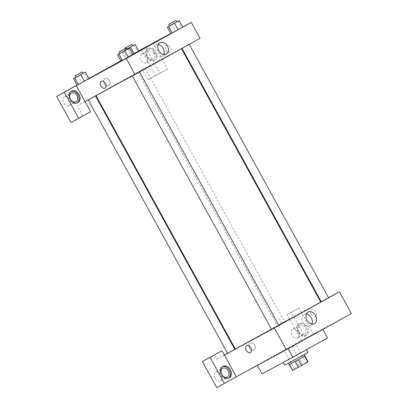 <?xml version="1.0" encoding="UTF-8"?>
<svg xmlns="http://www.w3.org/2000/svg" width="408" height="408" viewBox="0 0 408 408"><rect width="100%" height="100%" fill="white"/><g stroke="black" fill="none" stroke-linecap="round" stroke-linejoin="round"><path stroke-width="0.31" stroke-dasharray="2.04 1.53" d="M294.336 344.872L284.203 350.462L294.336 344.872M304.689 363.701L294.556 369.296L304.689 363.701M292.847 370.224L302.41 364.93L299.227 359.137L289.66 364.426L292.847 370.224L292.572 370.387M302.41 364.93L308.132 361.83M296.024 360.896L299.212 366.69M299.227 359.137L304.863 356.077L308.05 361.87M289.66 364.426L304.863 356.077M289.201 364.696L305.133 355.934M291.088 361.733L304.337 354.486L291.088 361.733M307.958 352.497L284.779 365.236M303.45 351.155L283.188 362.34L303.45 351.155M327.496 337.992L262.058 373.942M322.718 329.302L257.28 365.252L322.784 329.424M216.725 387.6L305.628 338.252L351.349 313.574M222.375 366.634A6.615 4.962 61.5 0 0 221.876 366.858A6.615 4.962 61.5 0 0 220.672 375.039A6.615 4.962 61.5 0 0 228.189 378.481A6.615 4.962 61.5 0 0 228.22 378.466A6.615 4.962 61.5 0 0 228.648 378.185M215.057 378.129A4.957 3.718 -118.5 0 1 215.939 371.963A4.957 3.718 -118.5 0 1 221.575 374.549A4.957 3.718 -118.5 0 1 220.672 380.679A4.957 3.718 -118.5 0 1 215.057 378.129M224.39 355.077L216.704 359.249L214.317 354.904M306.158 335.218A6.615 4.962 -118.5 0 1 306.127 335.233A6.615 4.962 -118.5 0 1 298.615 331.786A6.615 4.962 -118.5 0 1 299.819 323.61A6.615 4.962 -118.5 0 1 307.321 327.032A6.615 4.962 -118.5 0 1 306.158 335.218M301.39 340.7L287.054 314.624L298.982 308.004L313.313 334.081M305.199 335.738A6.615 4.962 61.5 0 0 306.357 327.558A6.615 4.962 61.5 0 0 298.855 324.13A6.615 4.962 61.5 0 0 297.651 332.311A6.615 4.962 61.5 0 0 305.169 335.753A6.615 4.962 61.5 0 0 305.199 335.738M298.758 331.75A4.957 3.718 -118.5 0 1 299.645 325.584A4.957 3.718 -118.5 0 1 305.266 328.139A4.957 3.718 -118.5 0 1 304.378 334.3A4.957 3.718 -118.5 0 1 298.758 331.75M298.539 331.791A4.957 3.718 -118.5 0 1 297.651 337.952A4.957 3.718 -118.5 0 1 292.016 335.371A4.957 3.718 -118.5 0 1 292.918 329.236A4.957 3.718 -118.5 0 1 298.539 331.791M298.982 308.004L291.297 312.176L305.628 338.252M287.054 314.624L291.297 312.176M235.268 348.947L281.76 323.141L279.368 318.796M281.76 323.141L320.744 301.976M291.975 345.994L296.754 354.685M250.42 352.466L250.42 352.466A3.927 2.596 -119 0 0 250.798 347.795A3.927 2.596 -119 0 0 246.611 345.601L246.611 345.601M306.418 314.022A6.538 4.906 61.5 0 0 303.884 314.425A6.538 4.906 61.5 0 0 303.853 314.446A6.538 4.906 61.5 0 0 302.705 322.534A6.538 4.906 61.5 0 0 310.126 325.921A6.538 4.906 61.5 0 0 311.845 324.018M254.791 345.199A3.927 2.943 61.5 0 0 250.344 343.179A3.927 2.943 61.5 0 0 249.63 348.034A3.927 2.943 61.5 0 0 254.092 350.079A3.927 2.943 61.5 0 0 254.791 345.199A3.927 2.943 -118.5 0 1 254.092 350.079A3.927 2.943 -118.5 0 1 249.63 348.034A3.927 2.943 -118.5 0 1 250.344 343.179A3.927 2.943 -118.5 0 1 254.791 345.199M216.704 359.249L224.354 355.006M227.536 353.241L234.763 349.228M311.284 314.165A3.927 2.596 -119 0 0 315.471 316.358A3.927 2.596 -119 0 0 315.838 311.666A3.927 2.596 -119 0 0 311.661 309.494A3.927 2.596 -119 0 0 311.284 314.165A3.927 2.596 61 0 1 311.661 309.494A3.927 2.596 61 0 1 315.833 311.666A3.927 2.596 61 0 1 315.471 316.358A3.927 2.596 61 0 1 311.284 314.165M321.254 301.701L328.517 297.753M321.3 301.787L328.547 297.809M278.48 325.013L284.504 321.718L278.48 325.013M271.6 329.378L278.843 325.395M227.562 353.287L234.804 349.304M235.319 349.039L320.79 302.053M278.832 325.375L271.59 329.353M110.344 87.429L95.951 95.533L108.548 88.796L181.422 48.547L110.344 87.429M183.156 47.598L189.179 44.304L183.156 47.598M89.413 99.098L95.441 95.798L89.413 99.098M139.118 71.507L145.141 68.213L139.118 71.507M133.457 75.184L139.48 71.89L133.457 75.184M141.316 49.531L150.078 65.464L77.342 105.743L82.916 115.887L70.987 122.507M153.306 43.018L167.576 68.983L155.652 75.602L150.078 65.464L200.037 38.337M85.027 101.572L77.342 105.743M109.456 80.83A3.927 2.943 61.5 0 0 105.004 78.81A3.927 2.943 61.5 0 0 104.29 83.666A3.927 2.943 61.5 0 0 108.752 85.711A3.927 2.943 61.5 0 0 109.456 80.83A3.927 2.943 -118.5 0 1 108.752 85.711A3.927 2.943 -118.5 0 1 104.29 83.666A3.927 2.943 -118.5 0 1 105.009 78.81A3.927 2.943 -118.5 0 1 109.456 80.83M70.247 99.282A4.957 3.718 61.5 0 0 64.627 96.732A4.957 3.718 61.5 0 0 63.724 102.862A4.957 3.718 61.5 0 0 69.36 105.448A4.957 3.718 61.5 0 0 70.247 99.282M147.227 56.554A4.957 3.718 61.5 0 0 141.607 54.004A4.957 3.718 61.5 0 0 140.704 60.134A4.957 3.718 61.5 0 0 146.339 62.72A4.957 3.718 61.5 0 0 147.227 56.554M138.654 50.913L120.906 60.767M88.954 78.499L77.092 85.088M167.576 68.983L159.89 73.159L145.559 47.083M159.89 73.159L147.966 79.779L142.392 69.635M71.063 91.402A6.615 4.962 61.5 0 0 70.564 91.627A6.615 4.962 61.5 0 0 69.36 99.802A6.615 4.962 61.5 0 0 76.877 103.249A6.615 4.962 61.5 0 0 76.908 103.229A6.615 4.962 61.5 0 0 77.336 102.954M153.954 52.902A4.957 3.718 -118.5 0 1 153.066 59.068A4.957 3.718 -118.5 0 1 147.431 56.483A4.957 3.718 -118.5 0 1 148.334 50.352A4.957 3.718 -118.5 0 1 153.954 52.902M153.887 60.501A6.615 4.962 61.5 0 0 155.05 52.321A6.615 4.962 61.5 0 0 147.543 48.899A6.615 4.962 61.5 0 0 146.339 57.074A6.615 4.962 61.5 0 0 153.857 60.522A6.615 4.962 61.5 0 0 153.887 60.501M154.846 59.981A6.615 4.962 -118.5 0 1 154.816 59.996A6.615 4.962 -118.5 0 1 147.303 56.554A6.615 4.962 -118.5 0 1 148.507 48.373A6.615 4.962 -118.5 0 1 156.009 51.801A6.615 4.962 -118.5 0 1 154.846 59.981M155.652 75.602L147.966 79.779M90.602 111.71L82.916 115.887M87.751 79.249L81.804 82.508L87.751 79.249L84.17 72.731M78.362 84.461L77.107 85.114M122.405 60.552L133.039 54.692M172.105 32.966L182.738 27.101M126.908 49.026L124.481 50.357L128.061 56.875L132.819 54.269L126.817 57.523L138.7 51.015M170.794 33.522L182.718 27.05M158.289 44.579A6.538 4.906 61.5 0 0 155.759 44.987A6.538 4.906 61.5 0 0 154.591 53.117A6.538 4.906 61.5 0 0 162.001 56.483A6.538 4.906 61.5 0 0 163.72 54.58M165.944 49.796A3.927 2.596 -119 0 0 170.131 51.989A3.927 2.596 -119 0 0 170.498 47.297A3.927 2.596 -119 0 0 166.321 45.125A3.927 2.596 -119 0 0 165.944 49.796A3.927 2.596 61 0 1 166.321 45.125A3.927 2.596 61 0 1 170.498 47.297A3.927 2.596 61 0 1 170.131 51.989A3.927 2.596 61 0 1 165.944 49.796M105.08 88.097L105.08 88.097A3.927 2.596 -119 0 0 105.458 83.426A3.927 2.596 -119 0 0 101.271 81.233L101.271 81.233M169.58 25.811L176.822 21.828M176.837 21.848L169.59 25.831M170.845 33.619L182.748 27.101M171.957 24.49L175.542 31.013M177.908 21.231L181.494 27.754M119.881 53.397L127.123 49.414M127.133 49.434L119.891 53.417M121.145 61.205L133.049 54.687M122.257 52.081L125.843 58.599M128.209 48.822L131.794 55.34M124.481 50.357L132.784 45.742M132.794 45.762L126.903 49.016M128.061 56.875L138.71 51.01M123.221 51.01L126.806 57.528M127.918 48.404L131.504 54.922M133.87 45.145L137.45 51.663M75.842 77.311L83.084 73.328M83.094 73.348L75.852 77.331M78.219 75.99L81.804 82.508M306.148 362.921L295.795 344.092M294.556 369.296L284.203 350.462M222.839 366.338L221.876 366.858M229.148 377.961L228.189 378.481M220.672 380.679L227.399 377.028M215.939 371.963L222.666 368.312M299.819 323.61L298.855 324.13M306.127 335.233L305.169 335.753M297.651 337.952L304.378 334.3M292.918 329.236L299.645 325.584M308.137 312.12L303.884 314.425M314.374 323.61L310.126 325.921M137.894 72.196L277.262 325.701M145.141 68.213L284.504 321.718M69.36 105.448L76.087 101.796M64.627 96.732L71.354 93.08M71.528 91.106L70.564 91.627M77.836 102.724L76.877 103.249M146.339 62.72L153.066 59.068M141.607 54.004L148.334 50.352M148.507 48.373L147.543 48.899M154.816 59.996L153.857 60.522M160.007 42.677L155.759 44.987M166.25 54.172L162.001 56.483M124.986 48.715L125.552 49.74"/><path stroke-width="0.61" d="M304.674 356.204L307.856 361.998L298.294 367.287L292.572 370.387L289.389 364.599M307.856 361.998L308.132 361.83L304.955 356.046M304.358 354.526L305.133 355.934L297.187 360.351L289.201 364.696L288.425 363.283M298.309 359.734L301.492 365.527M289.471 364.558L292.653 370.347M295.106 361.493L298.294 367.287M283.244 362.442L284.779 365.236L296.402 358.918L307.958 352.497L306.418 349.692M257.356 365.395L262.058 373.942L292.801 357.25L327.496 337.992L322.784 329.424M288.094 348.687L292.801 357.25M328.517 297.753L339.4 291.842L351.349 313.574L286.294 349.681L236.339 376.808L222.003 350.732L210.074 357.352L224.41 383.428L236.339 376.808M224.41 383.428L216.725 387.6L202.388 361.524L210.074 357.352M229.179 377.946A6.615 4.962 -118.5 0 1 229.148 377.961A6.615 4.962 -118.5 0 1 221.636 374.519A6.615 4.962 -118.5 0 1 222.839 366.338A6.615 4.962 -118.5 0 1 230.341 369.76A6.615 4.962 -118.5 0 1 229.179 377.946M228.648 378.185A6.615 4.962 61.5 0 0 229.393 370.306A6.615 4.962 61.5 0 0 222.375 366.634M221.779 374.478A4.957 3.718 -118.5 0 1 222.666 368.312A4.957 3.718 -118.5 0 1 228.302 370.897A4.957 3.718 -118.5 0 1 227.399 377.028A4.957 3.718 -118.5 0 1 221.779 374.478M222.003 350.732L202.388 361.524M250.793 347.795A3.927 2.596 61 0 1 250.42 352.466A3.927 2.596 61 0 1 246.243 350.293A3.927 2.596 61 0 1 246.605 345.601A3.927 2.596 61 0 1 250.793 347.795M339.4 291.842L274.349 327.955L286.294 349.681M274.349 327.955L224.39 355.077M246.611 345.601A3.927 2.596 -119 0 0 246.243 350.293A3.927 2.596 -119 0 0 250.42 352.466M308.106 312.135A6.538 4.906 -118.5 0 1 308.137 312.12A6.538 4.906 -118.5 0 1 315.568 315.527A6.538 4.906 -118.5 0 1 314.374 323.61A6.538 4.906 -118.5 0 1 306.954 320.229A6.538 4.906 -118.5 0 1 308.106 312.135M311.845 324.018A6.538 4.906 61.5 0 0 311.314 317.832A6.538 4.906 61.5 0 0 306.418 314.022M224.354 355.006L227.536 353.241M234.763 349.228L235.268 348.947M320.744 301.976L321.254 301.701M189.205 44.35L328.547 297.809L321.3 301.787L181.978 48.363M139.505 71.936L278.843 325.395L275.232 327.4L271.6 329.378L132.263 75.924M95.487 95.89L234.804 349.304L231.193 351.314L227.562 353.287L88.225 99.838M181.473 48.644L320.79 302.053L278.832 325.375M271.59 329.353L235.319 349.039L95.997 95.615M182.718 27.05L191.276 22.404L200.037 38.337L134.982 74.45L85.027 101.572L90.602 111.71L78.673 118.33L64.337 92.259L76.265 85.639L85.027 101.572M78.673 118.33L70.987 122.507L56.651 96.431L77.092 85.088M153.306 43.018L138.654 50.913M120.906 60.767L88.954 78.499M76.974 95.63A4.957 3.718 -118.5 0 1 76.087 101.796A4.957 3.718 -118.5 0 1 70.467 99.241A4.957 3.718 -118.5 0 1 71.354 93.08A4.957 3.718 -118.5 0 1 76.974 95.63M77.336 102.954A6.615 4.962 61.5 0 0 78.081 95.069A6.615 4.962 61.5 0 0 71.063 91.402M77.867 102.709A6.615 4.962 -118.5 0 1 77.836 102.724A6.615 4.962 -118.5 0 1 70.324 99.282A6.615 4.962 -118.5 0 1 71.528 91.106A6.615 4.962 -118.5 0 1 79.03 94.528A6.615 4.962 -118.5 0 1 77.867 102.709M153.245 42.911L170.794 33.522M64.337 92.259L56.651 96.431M83.084 73.328L85.425 72.078L89.005 78.596L84.313 81.202L77.107 85.114L73.522 78.596L75.842 77.311M127.123 49.414L129.464 48.169L133.049 54.687L128.352 57.293L121.145 61.205L117.565 54.687L119.881 53.397M176.822 21.828L179.163 20.579L182.748 27.101L178.051 29.707L170.845 33.619L167.265 27.096L169.58 25.811M138.71 51.01L132.819 54.269L138.71 51.01L135.124 44.492L126.908 49.026M191.276 22.404L126.225 58.512L76.265 85.639M158.839 50.806A6.538 4.906 -118.5 0 1 160.007 42.677A6.538 4.906 -118.5 0 1 167.438 46.084A6.538 4.906 -118.5 0 1 166.25 54.172A6.538 4.906 -118.5 0 1 158.839 50.806M126.225 58.512L134.982 74.45M163.72 54.58A6.538 4.906 61.5 0 0 163.19 48.394A6.538 4.906 61.5 0 0 158.289 44.579M105.458 83.426A3.927 2.596 61 0 1 105.08 88.097A3.927 2.596 61 0 1 100.903 85.925A3.927 2.596 61 0 1 101.271 81.233A3.927 2.596 61 0 1 105.458 83.426M101.271 81.233A3.927 2.596 -119 0 0 100.903 85.925A3.927 2.596 -119 0 0 105.08 88.097M179.163 20.579L167.265 27.096M168.795 24.383L169.59 25.831L173.221 23.858L176.837 21.848L176.037 20.4L168.795 24.383L176.037 20.4M168.519 26.444L172.105 32.966L182.748 27.101M174.471 23.185L178.051 29.707M129.464 48.169L117.565 54.687M119.095 51.969L119.891 53.417L123.522 51.444L127.133 49.434L126.337 47.986L119.095 51.969L126.337 47.986M118.82 54.035L122.405 60.552L133.049 54.687M124.772 50.776L128.352 57.293M132.784 45.742L135.124 44.492M126.903 49.016L132.794 45.762L131.998 44.314L124.756 48.292L131.998 44.314M130.427 47.099L134.013 53.616M85.425 72.078L73.522 78.596M75.057 75.883L75.852 77.331L79.483 75.353L83.094 73.348L82.299 71.9L75.057 75.883L82.299 71.9M74.781 77.943L78.362 84.461L89.005 78.596M80.728 74.684L84.313 81.202M124.756 48.292L124.986 48.715"/></g></svg>
